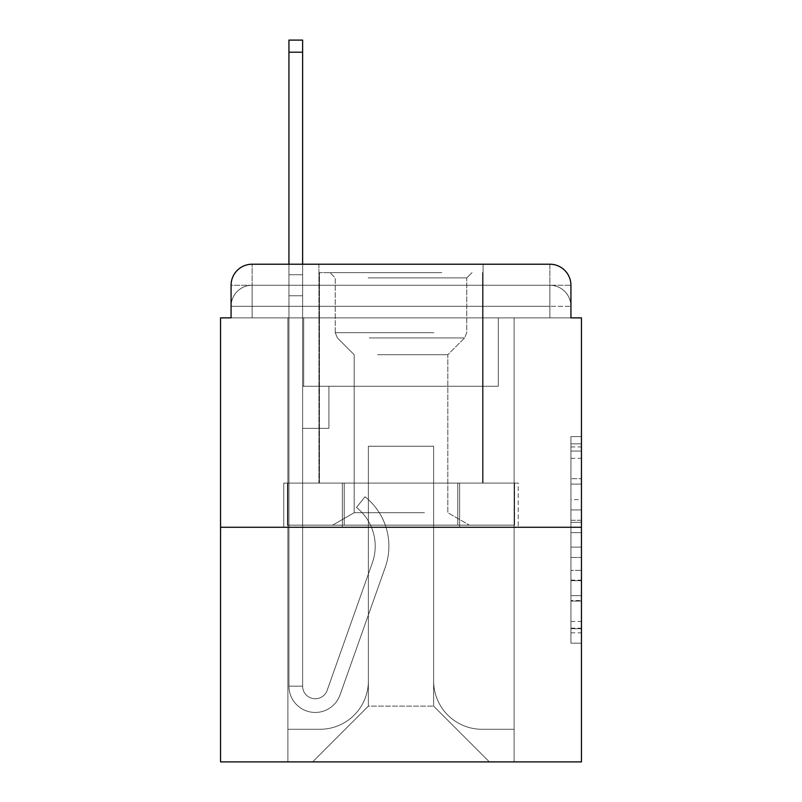 <?xml version="1.0" encoding="UTF-8"?>
<svg xmlns="http://www.w3.org/2000/svg" width="802" height="802" viewBox="0 0 802 802"><rect width="100%" height="100%" fill="white"/><g stroke="black" fill="none" stroke-linecap="round" stroke-linejoin="round"><path stroke-width="0.6" stroke-dasharray="4.01 3.01" d="M570.924 499.606L570.924 532.658L581.45 532.658L581.45 632.838L581.45 446.935L581.45 532.658L570.924 532.658L570.924 443.837L570.924 643.164L570.924 436.609L570.924 628.708L581.45 628.708L570.924 628.708L581.45 628.708L570.924 628.708L570.924 595.655L570.924 643.164L581.45 643.164L581.45 436.609L581.45 628.197L581.45 547.114L570.924 547.114L581.45 547.114L581.45 595.655L581.45 451.065L570.924 451.065L581.45 451.065L581.45 643.164L581.45 446.935L581.45 643.164L570.924 643.164L570.924 436.609L581.45 436.609L581.45 446.935L581.45 436.609L581.45 446.935L581.45 436.609L581.45 443.837L581.45 436.609L570.924 436.609L570.924 451.065L581.45 451.065L570.924 451.065L570.924 499.606L581.45 499.606M252.119 317.873L231.076 317.873L231.076 306.304L549.881 306.304L231.076 306.304L252.119 306.304L252.119 285.261L549.881 285.261L252.119 285.261L549.881 285.261L549.881 306.304L570.924 306.304L549.881 306.304L549.881 285.261L549.881 306.304L570.924 306.304L549.881 306.304L570.924 306.304L549.881 306.304L570.924 306.304L549.881 306.304L570.924 306.304L549.881 306.304L570.924 306.304L549.881 306.304L570.924 306.304L549.881 306.304L570.924 306.304L549.881 306.304L570.924 306.304L549.881 306.304L570.924 306.304L549.881 306.304L570.924 306.304L549.881 306.304L570.924 306.304L549.881 306.304L570.924 306.304L549.881 306.304L570.924 306.304L549.881 306.304L570.924 306.304L549.881 306.304L570.924 306.304L549.881 306.304L570.924 306.304L549.881 306.304L570.924 306.304L549.881 306.304L570.924 306.304L549.881 306.304L570.924 306.304L549.881 306.304L570.924 306.304L549.881 306.304L549.881 285.261L549.881 306.304L549.881 285.261L549.881 306.304L549.881 285.261L549.881 306.304L549.881 285.261L549.881 306.304L549.881 285.261L549.881 306.304L549.881 285.261L549.881 306.304L549.881 285.261L549.881 306.304L549.881 285.261L549.881 306.304L549.881 285.261L549.881 306.304L549.881 285.261L549.881 306.304L549.881 285.261L549.881 306.304L549.881 285.261L549.881 306.304L549.881 285.261L549.881 306.304L549.881 285.261L549.881 306.304L549.881 285.261L549.881 306.304L549.881 285.261L549.881 306.304L549.881 285.261L549.881 306.304L549.881 285.261L549.881 306.304L549.881 285.261L549.881 306.304L549.881 285.261L570.924 285.261L252.119 285.261L549.881 285.261L252.119 285.261L549.881 285.261L252.119 285.261L549.881 285.261L252.119 285.261L549.881 285.261L252.119 285.261L549.881 285.261L252.119 285.261L549.881 285.261L252.119 285.261L549.881 285.261L252.119 285.261L549.881 285.261L252.119 285.261L549.881 285.261L252.119 285.261L549.881 285.261L549.881 317.873L231.076 317.873L231.076 306.304L252.119 306.304L252.119 285.261L231.076 285.261A21.042 21.042 0 0 1 252.119 264.219L549.881 264.219L252.119 264.219A21.042 21.042 0 0 0 231.076 285.261L252.119 285.261A21.042 21.042 0 0 0 231.076 306.304L252.119 306.304L231.076 306.304L252.119 306.304L231.076 306.304L252.119 306.304L231.076 306.304L252.119 306.304L231.076 306.304L252.119 306.304L231.076 306.304L252.119 306.304L231.076 306.304L252.119 306.304L231.076 306.304L252.119 306.304L231.076 306.304L252.119 306.304L231.076 306.304L252.119 306.304L231.076 306.304L252.119 306.304L231.076 306.304L252.119 306.304L231.076 306.304L252.119 306.304L231.076 306.304L252.119 306.304L231.076 306.304L252.119 306.304L231.076 306.304L252.119 306.304L231.076 306.304L252.119 306.304L231.076 306.304L252.119 306.304L231.076 306.304L231.076 317.873L231.076 306.304L231.076 317.873L231.076 306.304L231.076 317.873L231.076 306.304L231.076 317.873L231.076 306.304L231.076 317.873L231.076 306.304L231.076 317.873L231.076 306.304L231.076 317.873L231.076 306.304L231.076 317.873L231.076 306.304L231.076 317.873L231.076 306.304L231.076 317.873L220.55 317.873L220.55 761.9L581.45 761.9L581.45 317.873L570.924 317.873L570.924 285.261A21.042 21.042 0 0 0 549.881 264.219A21.042 21.042 0 0 1 570.924 285.261L570.924 317.873L231.076 317.873L231.076 285.261L231.076 317.873L570.924 317.873L549.881 317.873L570.924 317.873L549.881 317.873L570.924 317.873L549.881 317.873L570.924 317.873L549.881 317.873L570.924 317.873L549.881 317.873L570.924 317.873L549.881 317.873L570.924 317.873L549.881 317.873L570.924 317.873L549.881 317.873L570.924 317.873L549.881 317.873L570.924 317.873L549.881 317.873L570.924 317.873L549.881 317.873L570.924 317.873L549.881 317.873L570.924 317.873L549.881 317.873L570.924 317.873L549.881 317.873L570.924 317.873L549.881 317.873L570.924 317.873L549.881 317.873L570.924 317.873L549.881 317.873L570.924 317.873L549.881 317.873L570.924 317.873L549.881 317.873L570.924 317.873L549.881 317.873L570.924 317.873L549.881 317.873L549.881 264.219A21.042 21.042 0 0 1 570.924 285.261A21.042 21.042 0 0 0 549.881 264.219L549.881 285.261A21.042 21.042 0 0 1 570.924 306.304A21.042 21.042 0 0 0 549.881 285.261A21.042 21.042 0 0 1 570.924 306.304A21.042 21.042 0 0 0 549.881 285.261A21.042 21.042 0 0 1 570.924 306.304A21.042 21.042 0 0 0 549.881 285.261A21.042 21.042 0 0 1 570.924 306.304A21.042 21.042 0 0 0 549.881 285.261A21.042 21.042 0 0 1 570.924 306.304A21.042 21.042 0 0 0 549.881 285.261A21.042 21.042 0 0 1 570.924 306.304A21.042 21.042 0 0 0 549.881 285.261A21.042 21.042 0 0 1 570.924 306.304A21.042 21.042 0 0 0 549.881 285.261A21.042 21.042 0 0 1 570.924 306.304A21.042 21.042 0 0 0 549.881 285.261A21.042 21.042 0 0 1 570.924 306.304A21.042 21.042 0 0 0 549.881 285.261A21.042 21.042 0 0 1 570.924 306.304A21.042 21.042 0 0 0 549.881 285.261A21.042 21.042 0 0 1 570.924 306.304L570.924 317.873L549.881 317.873L549.881 306.304L549.881 317.873L549.881 306.304L549.881 317.873L549.881 306.304L549.881 317.873L549.881 306.304L549.881 317.873L549.881 306.304L549.881 317.873L549.881 306.304L549.881 317.873L549.881 306.304L549.881 317.873L549.881 306.304L549.881 317.873L549.881 306.304L549.881 317.873L549.881 306.304L549.881 317.873L549.881 306.304L549.881 317.873L549.881 306.304L549.881 317.873L549.881 306.304L549.881 317.873L549.881 306.304L549.881 317.873L549.881 306.304L549.881 317.873L549.881 306.304L549.881 317.873L549.881 306.304L549.881 317.873L549.881 306.304L549.881 317.873L549.881 306.304L549.881 317.873L549.881 306.304L549.881 317.873L549.881 306.304L549.881 317.873L252.119 317.873L252.119 306.304L231.076 306.304L252.119 306.304L252.119 285.261A21.042 21.042 0 0 0 231.076 306.304A21.042 21.042 0 0 1 252.119 285.261A21.042 21.042 0 0 0 231.076 306.304A21.042 21.042 0 0 1 252.119 285.261A21.042 21.042 0 0 0 231.076 306.304A21.042 21.042 0 0 1 252.119 285.261A21.042 21.042 0 0 0 231.076 306.304A21.042 21.042 0 0 1 252.119 285.261A21.042 21.042 0 0 0 231.076 306.304A21.042 21.042 0 0 1 252.119 285.261A21.042 21.042 0 0 0 231.076 306.304A21.042 21.042 0 0 1 252.119 285.261A21.042 21.042 0 0 0 231.076 306.304A21.042 21.042 0 0 1 252.119 285.261A21.042 21.042 0 0 0 231.076 306.304A21.042 21.042 0 0 1 252.119 285.261A21.042 21.042 0 0 0 231.076 306.304A21.042 21.042 0 0 1 252.119 285.261A21.042 21.042 0 0 0 231.076 306.304A21.042 21.042 0 0 1 252.119 285.261L252.119 317.873L252.119 285.261L252.119 317.873L252.119 285.261L252.119 317.873L252.119 306.304L252.119 317.873L252.119 306.304L252.119 317.873L252.119 306.304L252.119 317.873L252.119 306.304L252.119 317.873L252.119 306.304L252.119 317.873L252.119 306.304L252.119 317.873L252.119 306.304L252.119 317.873L252.119 306.304L252.119 317.873L252.119 306.304L252.119 317.873L252.119 306.304L252.119 317.873L252.119 306.304L252.119 317.873L252.119 306.304L252.119 317.873L252.119 306.304L252.119 317.873L252.119 306.304L252.119 317.873L252.119 306.304L252.119 317.873L252.119 306.304L252.119 317.873L252.119 306.304L252.119 317.873L252.119 306.304L252.119 317.873L252.119 306.304L252.119 317.873L231.076 317.873L252.119 317.873M483.075 264.219L483.075 483.075L318.925 483.075L483.075 483.075L318.925 483.075L318.925 264.219L483.075 264.219L318.925 264.219L483.075 264.219L318.925 264.219L483.075 264.219L483.075 483.075L318.925 483.075L318.925 264.219M581.45 520.267L581.45 509.942L581.45 520.267L570.924 520.267L570.924 478.694L570.924 601.079L570.924 570.352L581.45 570.352L570.924 570.352L570.924 643.164L581.45 643.164L570.924 643.164L581.45 643.164L570.924 643.164L570.924 436.609L581.45 436.609L570.924 436.609L581.45 436.609L570.924 436.609L570.924 520.267L581.45 520.267M220.55 527.265L581.45 527.265M288.941 264.219L302.625 264.219L302.625 274.735L302.625 40.1L302.625 386.273L328.92 386.273L302.625 386.273L328.92 386.273L302.625 386.273L302.625 686.141A12.621 12.621 0 0 0 327.146 690.362A12.621 12.621 0 0 1 302.625 686.141A12.621 12.621 0 0 0 327.146 690.362L372.379 562.723A49.453 49.453 0 0 0 356.509 507.465A49.453 49.453 0 0 1 372.379 562.723A49.453 49.453 0 0 0 356.509 507.465L365.01 496.749A63.127 63.127 0 0 1 385.271 567.285L340.038 694.933A26.306 26.306 0 0 1 288.941 686.141L288.941 274.735L302.625 274.735L302.625 40.1L302.625 386.273L302.625 40.1L302.625 386.273L328.92 386.273L328.92 428.358L328.92 386.273L328.92 428.358L302.625 428.358L302.625 686.141L288.941 686.141L288.941 274.735L302.625 274.735L302.625 40.1L302.625 386.273L328.92 386.273L302.625 386.273L302.625 428.358L302.625 40.1L302.625 386.273L328.92 386.273L302.625 386.273L328.92 386.273L328.92 428.358L302.625 428.358L302.625 686.141L288.941 686.141L288.941 40.1L288.941 295.778L288.941 274.735L302.625 274.735L302.625 40.1L302.625 686.141A12.621 12.621 0 0 0 327.146 690.362L372.379 562.723A49.453 49.453 0 0 0 356.509 507.465L365.01 496.749A63.127 63.127 0 0 1 385.271 567.285L340.038 694.933A26.306 26.306 0 0 1 288.941 686.141L288.941 274.735L302.625 274.735L302.625 40.1L302.625 386.273L302.625 40.1L302.625 386.273L328.92 386.273L328.92 428.358L302.625 428.358L302.625 386.273L328.92 386.273L302.625 386.273L302.625 686.141A12.621 12.621 0 0 0 327.146 690.362A12.621 12.621 0 0 1 302.625 686.141L288.941 686.141L288.941 274.735L302.625 274.735L302.625 40.1L302.625 295.778L302.625 40.1L288.941 40.1L288.941 274.735L302.625 274.735L302.625 386.273L302.625 274.735L288.941 274.735L288.941 40.1L288.941 295.778L288.941 274.735L302.625 274.735L288.941 274.735L302.625 274.735L288.941 274.735L288.941 40.1L288.941 295.778L288.941 274.735L302.625 274.735L288.941 274.735L302.625 274.735L288.941 274.735L288.941 40.1L288.941 295.778L288.941 274.735L302.625 274.735L288.941 274.735L302.625 274.735L288.941 274.735L288.941 40.1L288.941 295.778L288.941 274.735L302.625 274.735L288.941 274.735L302.625 274.735L288.941 274.735L288.941 40.1L288.941 295.778L288.941 274.735L302.625 274.735L288.941 274.735L302.625 274.735L288.941 274.735L288.941 40.1L288.941 295.778L288.941 274.735L302.625 274.735L288.941 274.735L302.625 274.735L288.941 274.735L288.941 40.1L288.941 295.778L288.941 274.735L302.625 274.735L288.941 274.735L302.625 274.735L288.941 274.735L288.941 40.1L288.941 295.778L288.941 274.735L302.625 274.735L288.941 274.735L302.625 274.735L288.941 274.735L288.941 40.1L288.941 295.778L288.941 274.735L302.625 274.735L288.941 274.735L302.625 274.735L302.625 386.273L328.92 386.273L302.625 386.273L328.92 386.273L328.92 428.358L302.625 428.358L302.625 686.141L288.941 686.141L288.941 295.778L302.625 295.778L302.625 428.358L302.625 274.735L288.941 274.735L288.941 40.1L288.941 295.778L302.625 295.778L302.625 386.273L328.92 386.273L328.92 428.358L328.92 386.273L302.625 386.273L328.92 386.273L302.625 386.273L302.625 686.141A12.621 12.621 0 0 0 327.146 690.362L372.379 562.723A49.453 49.453 0 0 0 356.509 507.465A49.453 49.453 0 0 1 372.379 562.723A49.453 49.453 0 0 0 356.509 507.465L365.01 496.749A63.127 63.127 0 0 1 385.271 567.285L340.038 694.933A26.306 26.306 0 0 1 288.941 686.141L288.941 295.778L302.625 295.778L302.625 274.735L288.941 274.735L302.625 274.735L288.941 274.735L288.941 40.1L288.941 295.778L302.625 295.778L302.625 386.273L302.625 274.735L288.941 274.735L302.625 274.735L288.941 274.735L302.625 274.735L288.941 274.735L288.941 40.1L288.941 295.778L302.625 295.778L302.625 386.273L328.92 386.273L328.92 428.358L328.92 386.273L328.92 428.358L302.625 428.358L302.625 686.141A12.621 12.621 0 0 0 327.146 690.362L372.379 562.723A49.453 49.453 0 0 0 356.509 507.465L365.01 496.749A63.127 63.127 0 0 1 385.271 567.285L340.038 694.933A26.306 26.306 0 0 1 288.941 686.141L288.941 295.778L302.625 295.778L302.625 274.735L288.941 274.735L302.625 274.735L288.941 274.735L288.941 52.2L288.941 295.778L302.625 295.778L302.625 386.273L328.92 386.273L302.625 386.273L302.625 428.358L302.625 295.778L302.625 386.273L328.92 386.273L302.625 386.273L328.92 386.273L328.92 428.358L302.625 428.358L302.625 686.141L288.941 686.141L288.941 295.778L302.625 295.778L302.625 686.141L288.941 686.141L288.941 295.778L302.625 295.778L302.625 386.273L328.92 386.273L328.92 428.358L302.625 428.358L302.625 386.273L328.92 386.273L302.625 386.273L302.625 686.141A12.621 12.621 0 0 0 327.146 690.362A12.621 12.621 0 0 1 302.625 686.141A12.621 12.621 0 0 0 327.146 690.362L372.379 562.723A49.453 49.453 0 0 0 356.509 507.465A49.453 49.453 0 0 1 372.379 562.723A49.453 49.453 0 0 0 356.509 507.465L365.01 496.749A63.127 63.127 0 0 1 385.271 567.285L340.038 694.933A26.306 26.306 0 0 1 288.941 686.141L288.941 295.778L302.625 295.778L302.625 386.273L328.92 386.273L302.625 386.273L328.92 386.273L328.92 428.358L302.625 428.358L302.625 686.141L288.941 686.141L288.941 295.778L302.625 295.778L302.625 428.358L302.625 386.273L328.92 386.273L328.92 428.358L328.92 386.273L302.625 386.273L328.92 386.273L302.625 386.273L302.625 686.141L288.941 686.141L288.941 295.778L302.625 295.778L302.625 386.273L328.92 386.273L328.92 428.358L328.92 386.273L328.92 428.358L302.625 428.358L302.625 686.141A12.621 12.621 0 0 0 327.146 690.362L372.379 562.723A49.453 49.453 0 0 0 356.509 507.465L365.01 496.749A63.127 63.127 0 0 1 385.271 567.285L340.038 694.933A26.306 26.306 0 0 1 288.941 686.141L288.941 295.778L302.625 295.778L302.625 386.273L328.92 386.273L302.625 386.273L302.625 428.358L302.625 386.273L328.92 386.273L302.625 386.273L328.92 386.273L328.92 428.358L302.625 428.358L302.625 686.141A12.621 12.621 0 0 0 327.146 690.362A12.621 12.621 0 0 1 302.625 686.141L288.941 686.141L288.941 295.778L302.625 295.778L302.625 686.141L288.941 686.141L288.941 295.778L302.625 295.778L288.941 295.778L302.625 295.778L288.941 295.778L302.625 295.778L288.941 295.778L302.625 295.778L288.941 295.778L302.625 295.778L288.941 295.778L302.625 295.778L288.941 295.778L302.625 295.778L288.941 295.778L302.625 295.778L288.941 295.778L288.941 686.141L288.941 274.735L302.625 274.735L288.941 274.735L302.625 274.735L288.941 274.735L288.941 264.219M433.621 680.878A48.401 48.401 0 0 0 482.022 729.279A48.401 48.401 0 0 1 433.621 680.878L433.621 446.243L433.621 680.878A48.401 48.401 0 0 0 482.022 729.279L514.112 729.279L482.022 729.279A48.401 48.401 0 0 1 433.621 680.878L433.621 446.243L368.379 446.243L433.621 446.243L433.621 680.878A48.401 48.401 0 0 0 482.022 729.279L514.112 729.279L482.022 729.279A48.401 48.401 0 0 1 433.621 680.878L433.621 446.243L368.379 446.243L368.379 680.878L368.379 446.243L433.621 446.243L433.621 680.878A48.401 48.401 0 0 0 482.022 729.279L514.112 729.279L482.022 729.279A48.401 48.401 0 0 1 433.621 680.878L433.621 446.243L368.379 446.243L368.379 680.878A48.401 48.401 0 0 1 319.978 729.279A48.401 48.401 0 0 0 368.379 680.878L368.379 446.243L433.621 446.243L433.621 680.878A48.401 48.401 0 0 0 482.022 729.279L514.112 729.279L482.022 729.279A48.401 48.401 0 0 1 433.621 680.878L433.621 446.243L368.379 446.243L368.379 680.878A48.401 48.401 0 0 1 319.978 729.279L287.888 729.279L319.978 729.279A48.401 48.401 0 0 0 368.379 680.878L368.379 446.243L433.621 446.243L433.621 680.878A48.401 48.401 0 0 0 482.022 729.279L514.112 729.279L482.022 729.279A48.401 48.401 0 0 1 433.621 680.878L433.621 446.243L368.379 446.243L368.379 680.878A48.401 48.401 0 0 1 319.978 729.279L287.888 729.279L319.978 729.279A48.401 48.401 0 0 0 368.379 680.878L368.379 446.243L433.621 446.243L433.621 680.878A48.401 48.401 0 0 0 482.022 729.279L514.112 729.279L482.022 729.279A48.401 48.401 0 0 1 433.621 680.878L433.621 446.243L368.379 446.243L368.379 680.878A48.401 48.401 0 0 1 319.978 729.279L287.888 729.279L319.978 729.279A48.401 48.401 0 0 0 368.379 680.878L368.379 446.243L433.621 446.243L433.621 680.878A48.401 48.401 0 0 0 482.022 729.279L514.112 729.279L482.022 729.279A48.401 48.401 0 0 1 433.621 680.878L433.621 446.243L368.379 446.243L368.379 680.878A48.401 48.401 0 0 1 319.978 729.279L287.888 729.279L319.978 729.279A48.401 48.401 0 0 0 368.379 680.878L368.379 446.243L433.621 446.243L433.621 680.878A48.401 48.401 0 0 0 482.022 729.279L514.112 729.279L482.022 729.279A48.401 48.401 0 0 1 433.621 680.878L433.621 446.243L368.379 446.243L368.379 680.878A48.401 48.401 0 0 1 319.978 729.279L287.888 729.279L319.978 729.279A48.401 48.401 0 0 0 368.379 680.878L368.379 446.243L433.621 446.243L433.621 680.878A48.401 48.401 0 0 0 482.022 729.279L514.112 729.279L482.022 729.279A48.401 48.401 0 0 1 433.621 680.878L433.621 446.243L368.379 446.243L368.379 680.878A48.401 48.401 0 0 1 319.978 729.279L287.888 729.279L319.978 729.279A48.401 48.401 0 0 0 368.379 680.878L368.379 446.243L433.621 446.243L433.621 680.878A48.401 48.401 0 0 0 482.022 729.279L514.112 729.279L482.022 729.279A48.401 48.401 0 0 1 433.621 680.878L433.621 446.243L368.379 446.243L368.379 680.878A48.401 48.401 0 0 1 319.978 729.279L287.888 729.279L319.978 729.279A48.401 48.401 0 0 0 368.379 680.878L368.379 446.243L433.621 446.243L433.621 680.878A48.401 48.401 0 0 0 482.022 729.279L514.112 729.279L482.022 729.279A48.401 48.401 0 0 1 433.621 680.878L433.621 446.243L368.379 446.243L368.379 680.878A48.401 48.401 0 0 1 319.978 729.279L287.888 729.279L319.978 729.279A48.401 48.401 0 0 0 368.379 680.878L368.379 446.243L433.621 446.243L433.621 680.878A48.401 48.401 0 0 0 482.022 729.279L514.112 729.279L482.022 729.279A48.401 48.401 0 0 1 433.621 680.878L433.621 446.243L368.379 446.243L368.379 680.878A48.401 48.401 0 0 1 319.978 729.279L287.888 729.279L319.978 729.279A48.401 48.401 0 0 0 368.379 680.878L368.379 446.243L433.621 446.243L433.621 680.878A48.401 48.401 0 0 0 482.022 729.279L514.112 729.279L482.022 729.279A48.401 48.401 0 0 1 433.621 680.878L433.621 446.243L368.379 446.243L368.379 680.878A48.401 48.401 0 0 1 319.978 729.279L287.888 729.279L319.978 729.279A48.401 48.401 0 0 0 368.379 680.878L368.379 446.243L433.621 446.243L433.621 680.878A48.401 48.401 0 0 0 482.022 729.279L514.112 729.279L482.022 729.279A48.401 48.401 0 0 1 433.621 680.878L433.621 446.243L368.379 446.243L368.379 680.878A48.401 48.401 0 0 1 319.978 729.279L287.888 729.279L319.978 729.279A48.401 48.401 0 0 0 368.379 680.878L368.379 446.243L433.621 446.243L433.621 680.878A48.401 48.401 0 0 0 482.022 729.279L514.112 729.279L482.022 729.279A48.401 48.401 0 0 1 433.621 680.878L433.621 446.243L368.379 446.243L368.379 680.878A48.401 48.401 0 0 1 319.978 729.279L287.888 729.279L319.978 729.279A48.401 48.401 0 0 0 368.379 680.878L368.379 446.243L433.621 446.243L433.621 680.878A48.401 48.401 0 0 0 482.022 729.279L514.112 729.279L482.022 729.279A48.401 48.401 0 0 1 433.621 680.878L433.621 446.243L368.379 446.243L368.379 680.878A48.401 48.401 0 0 1 319.978 729.279L287.888 729.279L319.978 729.279A48.401 48.401 0 0 0 368.379 680.878L368.379 446.243L433.621 446.243L433.621 680.878A48.401 48.401 0 0 0 482.022 729.279L514.112 729.279L482.022 729.279A48.401 48.401 0 0 1 433.621 680.878L433.621 446.243L368.379 446.243L368.379 680.878A48.401 48.401 0 0 1 319.978 729.279L287.888 729.279L319.978 729.279A48.401 48.401 0 0 0 368.379 680.878L368.379 446.243L433.621 446.243L433.621 680.878A48.401 48.401 0 0 0 482.022 729.279L514.112 729.279L482.022 729.279A48.401 48.401 0 0 1 433.621 680.878L433.621 446.243L368.379 446.243L368.379 680.878A48.401 48.401 0 0 1 319.978 729.279L287.888 729.279L319.978 729.279A48.401 48.401 0 0 0 368.379 680.878L368.379 446.243L433.621 446.243L433.621 680.878A48.401 48.401 0 0 0 482.022 729.279L514.112 729.279L482.022 729.279A48.401 48.401 0 0 1 433.621 680.878L433.621 446.243L368.379 446.243L368.379 680.878A48.401 48.401 0 0 1 319.978 729.279L287.888 729.279L319.978 729.279A48.401 48.401 0 0 0 368.379 680.878L368.379 446.243L433.621 446.243L433.621 680.878A48.401 48.401 0 0 0 482.022 729.279L514.112 729.279L482.022 729.279A48.401 48.401 0 0 1 433.621 680.878L433.621 446.243L368.379 446.243L368.379 680.878A48.401 48.401 0 0 1 319.978 729.279L287.888 729.279L319.978 729.279A48.401 48.401 0 0 0 368.379 680.878L368.379 446.243L433.621 446.243L433.621 680.878M287.888 317.873L287.888 729.279L319.978 729.279A48.401 48.401 0 0 0 368.379 680.878A48.401 48.401 0 0 1 319.978 729.279L287.888 729.279L287.888 317.873L303.677 317.873L303.677 386.273L498.323 386.273L303.677 386.273L498.323 386.273L303.677 386.273L498.323 386.273L303.677 386.273L498.323 386.273L303.677 386.273L498.323 386.273L303.677 386.273L498.323 386.273L303.677 386.273L498.323 386.273L303.677 386.273L498.323 386.273L303.677 386.273L498.323 386.273L303.677 386.273L498.323 386.273L303.677 386.273L498.323 386.273L303.677 386.273L498.323 386.273L303.677 386.273L498.323 386.273L303.677 386.273L498.323 386.273L303.677 386.273L498.323 386.273L303.677 386.273L498.323 386.273L303.677 386.273L498.323 386.273L303.677 386.273L498.323 386.273L303.677 386.273L498.323 386.273L303.677 386.273L498.323 386.273L303.677 386.273L498.323 386.273L303.677 386.273L498.323 386.273L303.677 386.273L303.677 317.873L287.888 317.873L287.888 729.279L287.888 317.873L303.677 317.873L303.677 386.273L303.677 317.873L287.888 317.873L287.888 729.279L287.888 317.873L303.677 317.873L303.677 386.273L303.677 317.873L287.888 317.873L287.888 729.279L287.888 317.873L303.677 317.873L303.677 386.273L303.677 317.873L287.888 317.873L287.888 729.279L287.888 317.873L303.677 317.873L303.677 386.273L303.677 317.873L287.888 317.873L287.888 729.279L287.888 317.873L303.677 317.873L303.677 386.273L303.677 317.873L287.888 317.873L287.888 729.279L287.888 317.873L303.677 317.873L303.677 386.273L303.677 317.873L287.888 317.873L287.888 729.279L287.888 317.873L303.677 317.873L303.677 386.273L303.677 317.873L287.888 317.873L287.888 729.279L287.888 317.873L303.677 317.873L303.677 386.273L303.677 317.873L287.888 317.873L287.888 729.279L287.888 317.873L303.677 317.873L303.677 386.273L303.677 317.873L287.888 317.873L287.888 729.279L287.888 317.873L303.677 317.873L303.677 386.273L303.677 317.873L287.888 317.873L287.888 729.279L287.888 317.873L303.677 317.873L303.677 386.273L303.677 317.873L287.888 317.873L287.888 729.279L287.888 317.873L303.677 317.873L303.677 386.273L303.677 317.873L287.888 317.873L287.888 729.279L287.888 317.873L303.677 317.873L303.677 386.273L303.677 317.873L287.888 317.873L287.888 729.279L287.888 317.873L303.677 317.873L303.677 386.273L303.677 317.873L287.888 317.873L287.888 729.279L287.888 317.873L303.677 317.873L303.677 386.273L303.677 317.873L287.888 317.873L287.888 729.279L287.888 317.873L303.677 317.873L303.677 386.273L303.677 317.873L287.888 317.873L287.888 729.279L287.888 317.873L303.677 317.873L303.677 386.273L303.677 317.873L287.888 317.873L287.888 729.279L287.888 317.873L303.677 317.873L303.677 386.273L303.677 317.873L287.888 317.873L287.888 729.279L287.888 317.873L303.677 317.873L303.677 386.273L303.677 317.873L287.888 317.873L287.888 729.279L319.978 729.279A48.401 48.401 0 0 0 368.379 680.878L368.379 446.243L368.379 680.878A48.401 48.401 0 0 1 319.978 729.279A48.401 48.401 0 0 0 368.379 680.878L368.379 446.243L433.621 446.243L368.379 446.243L368.379 680.878A48.401 48.401 0 0 1 319.978 729.279L287.888 729.279L287.888 317.873L303.677 317.873L303.677 386.273L303.677 317.873L287.888 317.873L287.888 761.9L312.62 761.9L287.888 761.9L287.888 317.873L303.677 317.873L303.677 386.273L303.677 317.873L287.888 317.873M498.323 317.873L498.323 386.273L498.323 317.873L514.112 317.873L514.112 729.279L482.022 729.279L514.112 729.279L514.112 317.873L498.323 317.873L498.323 386.273L498.323 317.873L514.112 317.873L514.112 729.279L514.112 317.873L498.323 317.873L498.323 386.273L498.323 317.873L514.112 317.873L514.112 729.279L514.112 317.873L498.323 317.873L498.323 386.273L498.323 317.873L514.112 317.873L514.112 729.279L514.112 317.873L498.323 317.873L498.323 386.273L498.323 317.873L514.112 317.873L514.112 729.279L514.112 317.873L498.323 317.873L498.323 386.273L498.323 317.873L514.112 317.873L514.112 729.279L514.112 317.873L498.323 317.873L498.323 386.273L498.323 317.873L514.112 317.873L514.112 729.279L514.112 317.873L498.323 317.873L498.323 386.273L498.323 317.873L514.112 317.873L514.112 729.279L514.112 317.873L498.323 317.873L498.323 386.273L498.323 317.873L514.112 317.873L514.112 729.279L514.112 317.873L498.323 317.873L498.323 386.273L498.323 317.873L514.112 317.873L514.112 729.279L514.112 317.873L498.323 317.873L498.323 386.273L498.323 317.873L514.112 317.873L514.112 729.279L514.112 317.873L498.323 317.873L498.323 386.273L498.323 317.873L514.112 317.873L514.112 729.279L514.112 317.873L498.323 317.873L498.323 386.273L498.323 317.873L514.112 317.873L514.112 729.279L514.112 317.873L498.323 317.873L498.323 386.273L498.323 317.873L514.112 317.873L514.112 729.279L514.112 317.873L498.323 317.873L498.323 386.273L498.323 317.873L514.112 317.873L514.112 729.279L514.112 317.873L498.323 317.873L498.323 386.273L498.323 317.873L514.112 317.873L514.112 729.279L514.112 317.873L498.323 317.873L498.323 386.273L498.323 317.873L514.112 317.873L514.112 729.279L514.112 317.873L498.323 317.873L498.323 386.273L498.323 317.873L514.112 317.873L514.112 729.279L514.112 317.873L498.323 317.873L498.323 386.273L498.323 317.873L514.112 317.873L514.112 729.279L514.112 317.873L498.323 317.873L498.323 386.273L498.323 317.873L514.112 317.873L514.112 729.279L514.112 317.873L498.323 317.873L498.323 386.273L498.323 317.873L514.112 317.873L514.112 729.279L514.112 317.873L498.323 317.873L498.323 386.273L498.323 317.873L514.112 317.873L514.112 761.9L312.62 761.9L514.112 761.9L514.112 317.873L498.323 317.873M433.621 446.243L433.621 706.131L433.621 446.243L368.379 446.243L368.379 706.131L433.621 706.131L368.379 706.131L368.379 446.243L368.379 706.131L312.62 761.9L368.379 706.131L312.62 761.9L368.379 706.131L368.379 446.243L433.621 446.243L433.621 706.131L489.38 761.9L433.621 706.131L489.38 761.9L433.621 706.131L433.621 446.243L368.379 446.243L433.621 446.243M342.374 527.265L518.242 527.265L342.374 527.265L342.374 483.075L283.758 483.075L518.242 483.075L342.374 483.075L342.374 527.265L342.374 483.075L283.758 483.075L283.758 527.265L283.758 483.075L459.626 483.075L459.626 527.265L518.242 527.265L459.626 527.265L459.626 483.075L518.242 483.075L518.242 527.265L518.242 483.075L342.374 483.075L342.374 527.265M252.119 264.219A21.042 21.042 0 0 0 231.076 285.261A21.042 21.042 0 0 1 252.119 264.219L252.119 285.261L252.119 264.219M459.626 483.075L459.626 527.265L459.626 483.075M570.924 532.658L581.45 532.658L570.924 532.658M570.924 443.837L570.924 436.609L570.924 443.837L581.45 443.837L570.924 443.837M570.924 600.568L570.924 557.45L570.924 600.568L581.45 600.568L570.924 600.568M570.924 557.45L570.924 547.114L581.45 547.114L570.924 547.114L570.924 557.45L581.45 557.45L570.924 557.45M570.924 478.694L570.924 451.065L570.924 478.694L581.45 478.694L570.924 478.694M570.924 436.609L581.45 436.609L570.924 436.609L570.924 446.935L570.924 436.609L581.45 436.609M570.924 643.164L581.45 643.164L570.924 643.164L570.924 632.838L570.924 643.164M436.509 272.63L329.973 272.63L436.509 272.63M368.118 277.893L466.764 277.893L368.118 277.893M435.195 525.16L332.609 525.16L435.195 525.16M424.408 512.709L354.173 512.709L424.408 512.709M377.592 354.705L447.827 354.705L377.592 354.705M441.772 272.63L319.457 272.63L441.772 272.63M441.772 483.075L319.457 483.075L441.772 483.075M287.397 483.075L514.603 483.075L287.397 483.075L287.397 525.16L514.603 525.16L287.397 525.16L514.603 525.16L287.397 525.16L287.397 483.075L344.198 483.075L344.198 525.16L344.198 483.075L457.802 483.075L457.802 525.16L457.802 483.075L514.603 483.075L514.603 525.16L514.603 483.075L287.397 483.075M344.198 483.075L344.198 525.16L344.198 483.075M457.802 483.075L457.802 525.16L457.802 483.075M327.146 690.362L372.379 562.723A49.453 49.453 0 0 0 356.509 507.465A49.453 49.453 0 0 1 372.379 562.723A49.453 49.453 0 0 0 356.509 507.465L365.01 496.749A63.127 63.127 0 0 1 385.271 567.285L340.038 694.933A26.306 26.306 0 0 1 288.941 686.141A26.306 26.306 0 0 0 340.038 694.933A26.306 26.306 0 0 1 288.941 686.141A26.306 26.306 0 0 0 340.038 694.933A26.306 26.306 0 0 1 288.941 686.141A26.306 26.306 0 0 0 340.038 694.933A26.306 26.306 0 0 1 288.941 686.141A26.306 26.306 0 0 0 340.038 694.933A26.306 26.306 0 0 1 288.941 686.141A26.306 26.306 0 0 0 340.038 694.933A26.306 26.306 0 0 1 288.941 686.141A26.306 26.306 0 0 0 340.038 694.933A26.306 26.306 0 0 1 288.941 686.141A26.306 26.306 0 0 0 340.038 694.933A26.306 26.306 0 0 1 288.941 686.141A26.306 26.306 0 0 0 340.038 694.933A26.306 26.306 0 0 1 288.941 686.141A26.306 26.306 0 0 0 340.038 694.933A26.306 26.306 0 0 1 288.941 686.141L302.625 686.141A12.621 12.621 0 0 0 327.146 690.362L372.379 562.723A49.453 49.453 0 0 0 356.509 507.465L365.01 496.749A63.127 63.127 0 0 1 385.271 567.285L340.038 694.933A26.306 26.306 0 0 1 288.941 686.141L302.625 686.141A12.621 12.621 0 0 0 327.146 690.362A12.621 12.621 0 0 1 302.625 686.141A12.621 12.621 0 0 0 327.146 690.362L372.379 562.723A49.453 49.453 0 0 0 356.509 507.465A49.453 49.453 0 0 1 372.379 562.723A49.453 49.453 0 0 0 356.509 507.465L365.01 496.749A63.127 63.127 0 0 1 385.271 567.285L340.038 694.933A26.306 26.306 0 0 1 288.941 686.141A26.306 26.306 0 0 0 340.038 694.933A26.306 26.306 0 0 1 288.941 686.141L302.625 686.141A12.621 12.621 0 0 0 327.146 690.362L372.379 562.723A49.453 49.453 0 0 0 356.509 507.465L365.01 496.749A63.127 63.127 0 0 1 385.271 567.285L340.038 694.933A26.306 26.306 0 0 1 288.941 686.141L302.625 686.141A12.621 12.621 0 0 0 327.146 690.362A12.621 12.621 0 0 1 302.625 686.141A12.621 12.621 0 0 0 327.146 690.362L372.379 562.723A49.453 49.453 0 0 0 356.509 507.465A49.453 49.453 0 0 1 372.379 562.723A49.453 49.453 0 0 0 356.509 507.465L365.01 496.749A63.127 63.127 0 0 1 385.271 567.285L340.038 694.933A26.306 26.306 0 0 1 288.941 686.141A26.306 26.306 0 0 0 340.038 694.933A26.306 26.306 0 0 1 288.941 686.141L302.625 686.141L288.941 686.141A26.306 26.306 0 0 0 340.038 694.933A26.306 26.306 0 0 1 288.941 686.141A26.306 26.306 0 0 0 340.038 694.933A26.306 26.306 0 0 1 288.941 686.141L302.625 686.141A12.621 12.621 0 0 0 327.146 690.362L372.379 562.723A49.453 49.453 0 0 0 356.509 507.465L365.01 496.749A63.127 63.127 0 0 1 385.271 567.285L340.038 694.933A26.306 26.306 0 0 1 288.941 686.141L302.625 686.141A12.621 12.621 0 0 0 327.146 690.362A12.621 12.621 0 0 1 302.625 686.141A12.621 12.621 0 0 0 327.146 690.362L372.379 562.723A49.453 49.453 0 0 0 356.509 507.465A49.453 49.453 0 0 1 372.379 562.723A49.453 49.453 0 0 0 356.509 507.465L365.01 496.749A63.127 63.127 0 0 1 385.271 567.285L340.038 694.933A26.306 26.306 0 0 1 288.941 686.141A26.306 26.306 0 0 0 340.038 694.933A26.306 26.306 0 0 1 288.941 686.141L302.625 686.141A12.621 12.621 0 0 0 327.146 690.362L372.379 562.723A49.453 49.453 0 0 0 356.509 507.465L365.01 496.749A63.127 63.127 0 0 1 385.271 567.285L340.038 694.933A26.306 26.306 0 0 1 288.941 686.141L302.625 686.141A12.621 12.621 0 0 0 327.146 690.362A12.621 12.621 0 0 1 302.625 686.141A12.621 12.621 0 0 0 327.146 690.362L372.379 562.723A49.453 49.453 0 0 0 356.509 507.465A49.453 49.453 0 0 1 372.379 562.723A49.453 49.453 0 0 0 356.509 507.465L365.01 496.749A63.127 63.127 0 0 1 385.271 567.285L340.038 694.933A26.306 26.306 0 0 1 288.941 686.141A26.306 26.306 0 0 0 340.038 694.933A26.306 26.306 0 0 1 288.941 686.141L302.625 686.141L288.941 686.141A26.306 26.306 0 0 0 340.038 694.933A26.306 26.306 0 0 1 288.941 686.141A26.306 26.306 0 0 0 340.038 694.933A26.306 26.306 0 0 1 288.941 686.141L302.625 686.141A12.621 12.621 0 0 0 327.146 690.362L372.379 562.723A49.453 49.453 0 0 0 356.509 507.465L365.01 496.749A63.127 63.127 0 0 1 385.271 567.285L340.038 694.933A26.306 26.306 0 0 1 288.941 686.141L302.625 686.141A12.621 12.621 0 0 0 327.146 690.362A12.621 12.621 0 0 1 302.625 686.141A12.621 12.621 0 0 0 327.146 690.362L372.379 562.723A49.453 49.453 0 0 0 356.509 507.465A49.453 49.453 0 0 1 372.379 562.723A49.453 49.453 0 0 0 356.509 507.465L365.01 496.749A63.127 63.127 0 0 1 385.271 567.285L340.038 694.933A26.306 26.306 0 0 1 288.941 686.141A26.306 26.306 0 0 0 340.038 694.933A26.306 26.306 0 0 1 288.941 686.141L302.625 686.141A12.621 12.621 0 0 0 327.146 690.362L372.379 562.723A49.453 49.453 0 0 0 356.509 507.465L365.01 496.749A63.127 63.127 0 0 1 385.271 567.285L340.038 694.933A26.306 26.306 0 0 1 288.941 686.141L302.625 686.141A12.621 12.621 0 0 0 327.146 690.362A12.621 12.621 0 0 1 302.625 686.141A12.621 12.621 0 0 0 327.146 690.362L372.379 562.723A49.453 49.453 0 0 0 356.509 507.465A49.453 49.453 0 0 1 372.379 562.723A49.453 49.453 0 0 0 356.509 507.465L365.01 496.749A63.127 63.127 0 0 1 385.271 567.285L340.038 694.933A26.306 26.306 0 0 1 288.941 686.141A26.306 26.306 0 0 0 340.038 694.933A26.306 26.306 0 0 1 288.941 686.141L302.625 686.141L288.941 686.141A26.306 26.306 0 0 0 340.038 694.933A26.306 26.306 0 0 1 288.941 686.141A26.306 26.306 0 0 0 340.038 694.933L385.271 567.285A63.127 63.127 0 0 0 365.01 496.749A63.127 63.127 0 0 1 385.271 567.285A63.127 63.127 0 0 0 365.01 496.749A63.127 63.127 0 0 1 385.271 567.285A63.127 63.127 0 0 0 365.01 496.749A63.127 63.127 0 0 1 385.271 567.285A63.127 63.127 0 0 0 365.01 496.749A63.127 63.127 0 0 1 385.271 567.285A63.127 63.127 0 0 0 365.01 496.749A63.127 63.127 0 0 1 385.271 567.285A63.127 63.127 0 0 0 365.01 496.749A63.127 63.127 0 0 1 385.271 567.285A63.127 63.127 0 0 0 365.01 496.749A63.127 63.127 0 0 1 385.271 567.285A63.127 63.127 0 0 0 365.01 496.749A63.127 63.127 0 0 1 385.271 567.285A63.127 63.127 0 0 0 365.01 496.749A63.127 63.127 0 0 1 385.271 567.285A63.127 63.127 0 0 0 365.01 496.749A63.127 63.127 0 0 1 385.271 567.285A63.127 63.127 0 0 0 365.01 496.749A63.127 63.127 0 0 1 385.271 567.285A63.127 63.127 0 0 0 365.01 496.749A63.127 63.127 0 0 1 385.271 567.285A63.127 63.127 0 0 0 365.01 496.749A63.127 63.127 0 0 1 385.271 567.285A63.127 63.127 0 0 0 365.01 496.749A63.127 63.127 0 0 1 385.271 567.285A63.127 63.127 0 0 0 365.01 496.749A63.127 63.127 0 0 1 385.271 567.285A63.127 63.127 0 0 0 365.01 496.749A63.127 63.127 0 0 1 385.271 567.285A63.127 63.127 0 0 0 365.01 496.749A63.127 63.127 0 0 1 385.271 567.285A63.127 63.127 0 0 0 365.01 496.749A63.127 63.127 0 0 1 385.271 567.285A63.127 63.127 0 0 0 365.01 496.749A63.127 63.127 0 0 1 385.271 567.285A63.127 63.127 0 0 0 365.01 496.749A63.127 63.127 0 0 1 385.271 567.285A63.127 63.127 0 0 0 365.01 496.749L356.509 507.465A49.453 49.453 0 0 1 372.379 562.723A49.453 49.453 0 0 0 356.509 507.465L365.01 496.749L356.509 507.465A49.453 49.453 0 0 1 372.379 562.723L327.146 690.362A12.621 12.621 0 0 1 302.625 686.141A12.621 12.621 0 0 0 327.146 690.362L372.379 562.723L327.146 690.362A12.621 12.621 0 0 1 302.625 686.141A12.621 12.621 0 0 0 327.146 690.362L372.379 562.723L327.146 690.362A12.621 12.621 0 0 1 302.625 686.141L288.941 686.141L302.625 686.141A12.621 12.621 0 0 0 327.146 690.362L372.379 562.723A49.453 49.453 0 0 0 356.509 507.465L365.01 496.749L356.509 507.465A49.453 49.453 0 0 1 372.379 562.723L327.146 690.362A12.621 12.621 0 0 1 302.625 686.141A12.621 12.621 0 0 0 327.146 690.362L372.379 562.723A49.453 49.453 0 0 0 356.509 507.465L365.01 496.749L356.509 507.465A49.453 49.453 0 0 1 372.379 562.723L327.146 690.362A12.621 12.621 0 0 1 302.625 686.141L302.625 386.273L328.92 386.273L328.92 428.358L302.625 428.358L302.625 686.141A12.621 12.621 0 0 0 327.146 690.362L372.379 562.723A49.453 49.453 0 0 0 356.509 507.465L365.01 496.749L356.509 507.465A49.453 49.453 0 0 1 372.379 562.723L327.146 690.362A12.621 12.621 0 0 1 302.625 686.141L302.625 386.273L328.92 386.273L302.625 386.273L302.625 686.141A12.621 12.621 0 0 0 327.146 690.362L372.379 562.723A49.453 49.453 0 0 0 356.509 507.465L365.01 496.749L356.509 507.465A49.453 49.453 0 0 1 372.379 562.723L327.146 690.362A12.621 12.621 0 0 1 302.625 686.141L302.625 386.273L328.92 386.273L302.625 386.273L328.92 386.273L328.92 428.358L302.625 428.358L302.625 686.141A12.621 12.621 0 0 0 327.146 690.362L372.379 562.723A49.453 49.453 0 0 0 356.509 507.465L365.01 496.749L356.509 507.465A49.453 49.453 0 0 1 372.379 562.723L327.146 690.362A12.621 12.621 0 0 1 302.625 686.141L302.625 386.273L302.625 686.141A12.621 12.621 0 0 0 327.146 690.362L372.379 562.723A49.453 49.453 0 0 0 356.509 507.465L365.01 496.749L356.509 507.465A49.453 49.453 0 0 1 372.379 562.723L327.146 690.362A12.621 12.621 0 0 1 302.625 686.141L302.625 386.273L328.92 386.273L328.92 428.358L328.92 386.273L302.625 386.273L328.92 386.273L328.92 428.358L328.92 386.273L328.92 428.358L302.625 428.358L302.625 686.141A12.621 12.621 0 0 0 327.146 690.362L372.379 562.723A49.453 49.453 0 0 0 356.509 507.465L365.01 496.749L356.509 507.465A49.453 49.453 0 0 1 372.379 562.723L327.146 690.362A12.621 12.621 0 0 1 302.625 686.141L302.625 386.273L328.92 386.273L328.92 428.358L302.625 428.358L302.625 686.141A12.621 12.621 0 0 0 327.146 690.362L372.379 562.723A49.453 49.453 0 0 0 356.509 507.465L365.01 496.749L356.509 507.465A49.453 49.453 0 0 1 372.379 562.723L327.146 690.362A12.621 12.621 0 0 1 302.625 686.141L302.625 386.273L328.92 386.273L328.92 428.358L302.625 428.358L302.625 686.141A12.621 12.621 0 0 0 327.146 690.362L372.379 562.723A49.453 49.453 0 0 0 356.509 507.465L365.01 496.749L356.509 507.465A49.453 49.453 0 0 1 372.379 562.723L327.146 690.362M328.92 428.358L302.625 428.358L302.625 386.273L328.92 386.273L328.92 428.358L328.92 386.273L328.92 428.358L328.92 386.273L302.625 386.273L328.92 386.273L328.92 428.358L302.625 428.358L328.92 428.358L302.625 428.358L328.92 428.358L328.92 386.273L328.92 428.358L328.92 386.273L302.625 386.273L328.92 386.273L328.92 428.358L302.625 428.358L328.92 428.358L302.625 428.358L328.92 428.358L328.92 386.273L328.92 428.358L328.92 386.273L302.625 386.273L328.92 386.273L328.92 428.358L302.625 428.358L328.92 428.358L302.625 428.358L328.92 428.358L328.92 386.273L328.92 428.358L328.92 386.273L328.92 428.358L302.625 428.358L328.92 428.358L302.625 428.358L328.92 428.358L328.92 386.273L328.92 428.358L302.625 428.358L328.92 428.358L302.625 428.358L328.92 428.358L328.92 386.273L328.92 428.358L302.625 428.358L328.92 428.358L302.625 428.358L328.92 428.358L328.92 386.273L328.92 428.358L302.625 428.358L328.92 428.358L302.625 428.358L328.92 428.358L328.92 386.273L328.92 428.358L302.625 428.358L328.92 428.358L302.625 428.358L328.92 428.358L328.92 386.273L328.92 428.358L302.625 428.358L328.92 428.358L302.625 428.358L328.92 428.358L328.92 386.273L328.92 428.358L302.625 428.358L328.92 428.358L302.625 428.358L328.92 428.358L328.92 386.273L328.92 428.358L302.625 428.358L328.92 428.358M356.509 507.465L365.01 496.749L356.509 507.465M288.941 274.735L302.625 274.735L288.941 274.735M570.924 595.655L581.45 595.655L570.924 595.655M570.924 580.167L581.45 580.167M570.924 484.117L581.45 484.117L570.924 484.117M570.924 446.935L581.45 446.935M570.924 632.838L581.45 632.838M570.924 621.48L581.45 621.48M570.924 458.303L581.45 458.303M570.924 522.333L581.45 522.333L570.924 522.333M570.924 580.688L581.45 580.688L570.924 580.688M570.924 601.079L581.45 601.079L570.924 601.079M570.924 509.942L581.45 509.942L570.924 509.942M288.941 52.2L302.625 52.2M433.882 332.71L335.236 332.71L433.882 332.71M369.201 337.923L464.609 337.923L369.201 337.923M570.924 317.873L570.924 306.304L570.924 317.873M570.924 628.197L581.45 628.197M570.924 628.708L581.45 628.708M570.924 451.065L581.45 451.065M466.764 277.893L472.027 272.63L466.764 277.893L466.764 332.71L464.609 337.923L447.827 354.705L447.827 512.709L469.391 525.16L447.827 512.709L447.827 354.705L464.609 337.923L466.764 332.71L466.764 277.893M319.457 272.63L319.457 483.075L319.457 272.63M482.543 272.63L482.543 483.075L482.543 272.63M335.236 332.71L335.236 277.893L329.973 272.63L335.236 277.893L335.236 332.71L337.391 337.923L354.173 354.705L354.173 512.709L332.609 525.16L354.173 512.709L354.173 354.705L337.391 337.923L335.236 332.71M288.941 40.1L302.625 40.1"/><path stroke-width="1.2" d="M231.076 285.261L231.076 317.873L231.076 285.261A21.042 21.042 0 0 1 252.119 264.219L288.941 264.219L288.941 40.1L302.625 40.1L302.625 264.219L318.925 264.219M581.45 527.265L220.55 527.265L220.55 761.9L581.45 761.9L581.45 317.873L570.924 317.873L570.924 285.261A21.042 21.042 0 0 0 549.881 264.219L252.119 264.219M220.55 527.265L220.55 317.873L231.076 317.873M483.075 264.219L549.881 264.219M570.924 317.873L570.924 285.261M288.941 52.2L302.625 52.2"/></g></svg>
